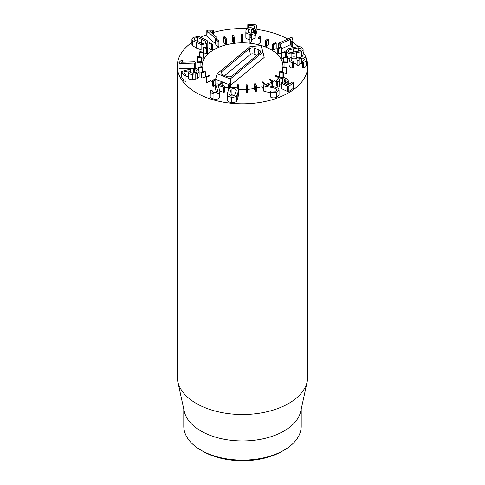 <?xml version="1.0" encoding="UTF-8"?>
<svg xmlns="http://www.w3.org/2000/svg" width="485" height="485" viewBox="0 0 485 485"><rect width="100%" height="100%" fill="white"/><g stroke="black" fill="none" stroke-linecap="round" stroke-linejoin="round"><path stroke-width="0.73" d="M265.459 40.782L267.611 38.952L268.508 39.303L266.356 41.134L265.459 40.782L265.459 46.111L266.356 46.463L266.356 41.134M266.356 46.463L268.508 44.632L268.508 39.303M258.014 38.533L259.487 36.49L260.493 36.733L259.02 38.776L258.014 38.533L258.014 43.862L259.02 44.099L259.02 38.776M259.02 44.099L260.493 42.056L260.493 36.733M249.945 37.193L250.678 35.017L251.745 35.138L251.012 37.309L249.945 37.193L249.945 42.516L251.012 42.638L251.012 37.309M251.012 42.638L251.745 40.461L251.745 35.138M241.566 36.811L241.536 34.599L242.621 34.593L242.658 36.805L241.566 36.811L241.566 42.134L241.536 34.599M241.566 42.134L242.658 42.128L242.658 36.805M233.23 37.406L232.43 35.241L233.491 35.108L234.297 37.278L233.23 37.406L233.23 42.735L232.43 40.57L232.43 35.241M233.23 42.735L234.297 42.601L234.297 37.278M225.27 38.958L223.731 36.927L224.725 36.678L226.265 38.703L225.27 38.958L225.27 44.281L223.731 42.256L223.731 36.927M225.27 44.281L226.265 44.032L226.265 38.703M218.014 41.395L215.801 39.588L216.686 39.224L218.899 41.037L218.014 41.395L218.014 46.724L215.801 44.911L215.801 39.588M218.014 46.724L218.899 46.36L218.899 41.037M211.751 44.626L208.95 43.11L209.696 42.656L212.491 44.171L211.751 44.626L211.751 49.955L208.95 48.439L208.95 43.11M211.751 49.955L212.491 49.494L212.491 44.171M206.731 48.518L203.464 47.354L204.033 46.821L207.301 47.985L206.731 48.518L206.731 53.841L203.542 52.707M203.464 52.307L203.464 47.354M206.731 53.841L207.301 53.308L207.301 47.985M203.173 52.907L199.565 52.15L199.941 51.562L203.542 52.319L203.173 52.907L203.173 58.236L201.366 57.854M199.565 56.848L199.565 52.15M203.173 58.236L203.542 57.648L203.542 52.319M201.208 57.624L197.413 57.297L197.571 56.678L201.366 57.006L200.923 62.929M197.413 61.953L197.413 57.297M201.208 62.953L201.366 57.006M200.923 62.474L197.092 62.589L197.031 61.965L200.863 61.844L200.923 66.821M198.341 67.882L197.092 67.918L197.092 62.589M197.092 67.918L197.031 61.965M202.324 67.251L198.614 67.815L198.341 67.209L202.051 66.645L202.324 71.938M198.614 70.082L198.614 67.815M201.439 72.714L199.111 73.065M198.341 69.755L198.341 67.209M205.361 71.774L201.918 72.756L201.439 72.192L204.882 71.216L205.361 71.774L205.361 77.103L201.918 78.079L201.918 72.756M201.918 78.079L201.439 77.521L201.439 72.192M209.908 75.854L206.877 77.212L206.21 76.715L209.241 75.357L209.908 75.854L209.908 81.183L206.877 82.535L206.877 77.212M206.877 82.535L206.21 82.044L206.21 76.715M215.776 79.322L213.279 81.007L212.454 80.595L214.952 78.916L215.776 79.322L215.776 84.166M215.71 84.693L213.279 86.33L213.279 81.007M213.279 86.33L212.454 85.924L212.454 80.595M222.73 82.044L220.869 83.978L219.917 83.675L221.784 81.741L222.73 82.044L222.73 85.481M220.869 84.93L220.869 83.978M219.917 84.651L219.917 83.675M230.49 83.899L229.338 86.015L228.302 85.827L229.453 83.711L230.49 83.899L230.49 87.827M229.338 88.543L229.338 86.015M228.302 90.398L228.302 85.827M238.735 84.826L238.341 87.027L237.262 86.96L237.656 84.76L238.735 84.826L238.468 91.635M238.341 89.404L238.341 87.027M237.262 88.24L237.262 86.96M247.138 84.772L247.514 86.979L246.435 87.039L246.059 84.833L247.138 84.772M246.435 87.039L246.435 92.362L247.514 92.302L247.514 86.979M246.435 92.362L246.059 84.833M255.346 83.747L256.486 85.863L255.45 86.051L254.31 83.935L255.346 83.747M255.45 86.051L255.45 91.38L256.486 91.192L256.486 85.863M255.45 91.38L254.31 89.264L254.31 83.935M263.04 81.795L264.883 83.741L263.931 84.038L262.088 82.098L263.04 81.795M264.883 84.784L264.883 83.741M263.931 85.16L263.931 84.038M263.634 89.052L262.088 87.427L262.088 82.098M269.89 78.994L272.376 80.68L271.551 81.086L269.066 79.401L269.89 78.994M272.376 82.832L272.376 80.68M271.551 82.45L271.551 81.086M269.066 83.238L269.066 79.401M275.632 75.454L278.651 76.818L277.984 77.315L274.965 75.945L275.632 75.454M278.651 77.952L278.651 76.818M277.984 78.4L277.984 77.315M276.826 82.117L274.965 81.274L274.965 75.945M280.027 71.319L283.464 72.307L282.979 72.871L279.542 71.883L280.027 71.319M283.464 77.303L283.464 72.307M282.979 77.212L282.979 72.871M280.1 77.37L279.542 77.206L279.542 71.883M282.9 66.76L286.605 67.336L286.326 67.942L282.622 67.367L282.9 66.76M286.326 67.942L286.326 73.265L286.605 67.336M282.622 72.065L282.622 67.367M286.326 73.265L283.464 72.823M284.125 61.965L287.957 62.098L287.896 62.723L284.064 62.589L284.125 61.965M287.896 62.723L287.896 68.045L287.957 62.098M284.064 66.942L284.064 62.589M287.896 68.045L286.605 68.003M283.664 57.121L287.459 56.806L287.617 57.43L283.822 57.745L283.664 57.121L283.822 63.068L283.822 57.745M287.617 62.086L287.617 57.43M281.53 52.435L285.138 51.683L285.507 52.271L281.894 53.023L281.53 52.435L281.53 57.757L281.894 58.352L281.894 53.023M285.507 56.969L285.507 52.271M283.664 57.982L281.894 58.352M277.808 48.088L281.082 46.936L281.652 47.469L278.372 48.621L277.808 48.088L277.808 53.411L278.372 53.944L278.372 48.621M281.652 52.41L281.652 47.469M281.53 52.835L278.372 53.944M272.649 44.256L275.462 42.747L276.201 43.207L273.388 44.717L272.649 44.256L272.649 49.585L273.388 50.04L273.388 44.717M273.388 50.04L276.201 48.536L276.201 43.207M235.243 94.084L233.988 93.817L231.139 94.508L231.139 89.185L233.988 88.488L236.322 89.974M236.292 90.343L234.594 95.43L231.727 96.127L229.411 94.642M229.441 94.921L231.139 89.185M231.139 94.508L230.484 95.854M238.432 89.658L237.88 92.805L236.595 95.872C235.522 96.982 233.794 97.424 231.406 97.212C229.047 96.958 227.677 96.206 227.295 94.957L227.847 91.817L229.132 88.743C230.211 87.639 231.933 87.191 234.31 87.403C236.68 87.658 238.056 88.409 238.432 89.658L238.468 95.375M238.432 94.981L237.88 98.134L236.595 101.201L236.595 95.872M236.595 101.201C235.522 102.305 233.794 102.753 231.406 102.535C229.047 102.28 227.677 101.529 227.295 100.286L227.259 94.563L227.295 100.286M212.369 91.617L212.351 90.865C212.066 91.617 212.575 92.205 213.867 92.623L217.468 91.986L217.88 90.98L215.801 84.911L215.861 84.038L217.213 83.85L224.312 85.948L224.797 86.712L223.446 86.93L217.977 85.348L219.996 91.156L219.42 92.556C218.02 93.963 215.898 94.32 213.054 93.623C210.654 92.732 209.75 91.726 210.332 90.604L211.842 90.192L212.291 91.235M219.996 91.241L223.446 92.259L224.797 92.041L224.797 86.712M219.996 91.156L219.996 96.485L219.42 97.879L219.42 92.556M219.42 97.879C218.02 99.292 215.898 99.649 213.054 98.946L213.054 93.623M210.205 96.515L210.332 90.604M213.054 98.946C210.654 98.061 209.75 97.055 210.332 95.927M212.351 91.58L212.351 90.865M216.643 92.562L215.801 90.24L215.861 84.038M215.801 90.24L215.861 89.367M190.55 69.81L189.732 71.531L189.95 72.168L192.333 73.168L196.279 72.332L197.14 71.253L196.928 70.616L193.412 69.082L194.358 68.282C196.255 68.246 197.71 68.9 198.717 70.228L199.111 71.404L197.577 73.32L192.327 74.435C190.399 74.454 189.047 73.878 188.265 72.714L187.938 71.756L188.265 70.895L183.766 71.956L186.01 75.533L186.01 80.862L185.385 81.347L184.124 80.977L181.566 77.036L181.487 71.471L189.205 69.476L190.55 69.81L190.629 72.805M199.111 71.404L199.111 76.733L197.577 78.649L197.577 73.32M197.577 78.649L192.327 79.764C190.399 79.776 189.047 79.2 188.265 78.036L188.265 72.714M188.265 78.036L187.938 71.756M187.938 76.29L186.01 76.709M185.913 75.266L185.385 76.018L184.124 75.654L181.566 71.707L181.566 77.036M190.265 72.538L190.265 70.604M194.424 72.877L194.424 69.47M193.412 73.071L193.327 68.821L193.327 73.09M195.74 62.426L194.703 63.074L180.062 63.535L178.819 62.923L181.111 60.389L181.984 60.043L183.009 60.583L181.481 62.268L194.588 61.856L195.746 62.474L195.746 67.797L194.703 68.403M194.703 68.282L194.703 63.074M193.618 68.44L180.062 68.864L180.062 63.535M180.062 68.864L178.819 68.136M182.845 62.225L183.009 60.637M278.948 47.682L279.142 43.007L290.582 37.709L292.212 37.794L292.904 40.625L292.54 41.201L291.17 41.104L290.709 39.224L280.469 43.959L278.948 43.88L278.699 43.498L278.699 47.772M292.904 45.954L292.54 46.524L291.17 46.433L291.17 41.104M291.17 46.433L290.945 40.764M290.945 46.093L290.739 39.243M290.739 44.571L290.709 39.224M280.469 47.148L280.469 43.959M290.709 44.547L281.652 48.736M249.957 34.253C247.677 34.029 246.313 33.326 245.859 32.155L245.859 37.484L245.937 30.567L246.768 28.967C247.696 27.991 249.229 27.596 251.369 27.778L254.104 28.67L254.837 25.984L248.678 25.341L247.805 24.699L248.975 24.25L256.183 24.905L256.971 25.511L255.783 29.846L254.613 30.355L251.357 28.894L248.678 29.597L248.096 30.761L247.987 31.992L250.254 33.162L254.298 32.149L255.043 33.022C254.158 33.992 252.461 34.405 249.957 34.253L249.957 37.151M249.957 39.576C247.677 39.352 246.313 38.654 245.859 37.484M254.837 25.984L254.716 26.426M247.786 28.227L247.805 24.699M256.971 30.622L256.983 25.396L256.971 30.834L255.783 35.175L254.613 35.678M253.564 32.252L253.564 29.821M248.678 32.737L248.678 29.597M247.944 31.658L247.987 31.992M255.177 37.909L255.189 32.677L255.177 38.109L251.745 39.6M213.254 30.264L212.963 31.046L209.672 31.137L216.886 37.466L216.613 38.327L215.116 38.139L206.828 30.652L206.828 35.981L207.35 30.137L213.254 30.264L213.43 34.435M215.801 43.753L215.116 43.462L215.116 38.139M215.116 43.462L207.053 36.393M212.963 34.023L212.963 31.046M212.357 33.489L212.357 31.143M216.886 37.466L217.092 39.558M205.416 42.674L205.416 41.201L205.779 41.928L205.058 42.971L202.112 43.535L194.297 39.855L193.933 39.127L194.661 38.079L197.601 37.521L205.416 41.201M197.601 41.619L197.601 37.521M206.537 43.668L201.105 44.632L192.642 40.643L191.908 39.23L193.182 37.381L198.607 36.423L207.071 40.413L207.804 41.825L206.537 43.668L206.537 47.712M203.464 50.107L201.105 49.961L201.105 44.632M201.105 49.961L192.642 45.972L192.642 40.643M192.642 45.972L191.908 44.559L191.908 39.23M207.804 41.825L207.804 47.154L207.301 48.324M272.267 82.711L271.915 83.499L266.762 85.402L274.686 86.9L278.299 88.337L279.057 89.773L276.692 92.047C274.152 92.799 272.194 92.744 270.8 91.883L270.945 90.925L275.607 91.138L276.923 89.877L276.468 89.022L273.922 87.991L263.767 85.821L264.161 85.051L270.885 82.571L272.431 83.014L272.431 86.475M279.057 89.773L279.057 95.096L276.692 97.376L276.692 92.047M276.692 97.376C274.152 98.122 272.194 98.067 270.8 97.212L270.8 91.883M270.8 97.212L270.4 96.751L270.4 91.422L270.557 97.049M276.468 90.683L276.468 89.022M270.4 92.641L265.04 91.617L265.04 86.294M263.767 91.15L263.634 85.548L263.634 90.877L265.04 91.617M278.19 78.243L283.41 77.291L287.684 79.382L288.29 80.558L287.084 82.274L284.349 83.165L287.957 84.911L292.091 82.195L293.486 82.086L293.552 82.899L288.872 86.13L287.575 86.215L281.743 83.396L281.585 82.553L285.429 81.692L286.138 80.71L285.768 80.007L282.561 78.431L279.657 78.952L278.887 80.061L279.081 81.474L277.693 81.583L276.826 80.219L278.19 78.243M287.084 84.487L287.084 82.274M293.486 82.086L293.552 88.228L288.872 91.459L287.575 91.538L281.743 88.719L281.585 87.882M293.486 87.415L293.552 88.228M281.312 88.264L281.585 82.553M285.768 81.419L285.768 80.007M282.561 82.304L282.561 78.431M281.312 83.687L279.312 84.554M279.166 80.771L279.081 86.803L277.693 86.912L276.826 85.548L276.826 80.219M279.166 86.1L279.081 86.803M293.613 62.116L292.261 62.692C290.466 62.371 289.43 61.462 289.169 59.958C289.218 58.103 290.782 57.072 293.849 56.872C296.165 56.969 297.596 57.406 298.142 58.188L301.725 56.866C304.519 56.866 306.071 57.77 306.387 59.57C306.314 61.019 305.447 61.922 303.78 62.28L302.325 61.801L304.483 59.655C304.325 58.636 303.398 58.127 301.719 58.133C299.918 58.242 299.021 58.812 299.039 59.849L298.136 60.558L297.129 59.879C296.947 58.721 295.88 58.139 293.928 58.133C292.061 58.212 291.115 58.806 291.073 59.916L293.613 62.116L293.613 67.445L292.261 68.015C290.466 67.7 289.43 66.791 289.169 65.287L289.169 65.038M306.387 59.57L306.387 64.899C306.314 66.348 305.447 67.251 303.78 67.609L303.78 62.28M303.78 67.609L302.325 67.069M302.325 67.13L302.319 61.771L302.319 67.1M302.319 63.474L301.719 63.456L301.719 58.133M301.719 63.456C299.918 63.565 299.021 64.141 299.039 65.178M299.045 59.934L299.045 65.305L298.136 65.881L297.135 65.305L297.129 59.879M297.129 65.202C296.947 64.044 295.88 63.462 293.928 63.456L293.928 58.133M293.928 63.456L293.613 63.474M293.613 67.439L293.613 62.128M292.722 68.052L292.722 62.723M292.261 68.015L292.261 62.692M290.782 52.616L288.332 51.525L288.114 50.864L289.012 49.779L298.493 47.803L300.955 48.9L301.167 49.549L300.27 50.64L290.782 52.616M289.012 52.186L289.012 49.779M298.493 51.155L298.493 47.803M286.538 51.901L286.156 50.743L287.902 48.718L298.178 46.578C300.373 46.572 301.894 47.221 302.749 48.524L303.125 49.67L301.379 51.701L291.103 53.841C288.908 53.847 287.387 53.198 286.538 51.901L286.538 56.884M286.356 56.897L286.156 50.743M301.379 56.89L301.379 51.701M303.125 49.67L303.125 54.999L301.688 56.872M298.59 57.818L297.923 57.97M291.103 57.406L291.103 53.841M289.321 58.994L287.617 58.321M303.125 52.289A65.232 37.66 180 0 1 307.733 66.19A65.232 37.66 180 0 1 267.465 100.983A65.232 37.66 180 0 1 196.376 92.817A65.232 37.66 180 0 1 177.267 66.19A65.232 37.66 180 0 1 191.908 42.419M200.814 37.224A65.232 37.66 180 0 1 206.828 34.659M213.43 32.477A65.232 37.66 180 0 1 247.138 28.627M256.983 29.47A65.232 37.66 180 0 1 287.708 39.043M292.91 42.286A65.232 37.66 180 0 1 298.19 46.578M271.097 49.676A40.443 23.347 180 0 1 282.943 66.19A40.443 23.347 180 0 1 282.931 66.766A40.443 23.347 180 0 0 282.943 66.19A40.443 23.347 180 0 0 254.637 43.917A40.443 23.347 180 0 0 209.344 52.816A40.443 23.347 180 0 0 202.057 66.19A40.443 23.347 180 0 1 227.022 44.62A40.443 23.347 180 0 1 271.097 49.676M282.622 69.137A40.443 23.347 180 0 1 281.749 71.816A40.443 23.347 180 0 0 282.622 69.137M279.542 75.557A40.443 23.347 180 0 1 278.548 76.775A40.443 23.347 180 0 0 279.542 75.557M274.965 80.116A40.443 23.347 180 0 1 272.376 81.929A40.443 23.347 180 0 0 274.965 80.116M262.088 86.621A40.443 23.347 180 0 1 256.486 88.1A40.443 23.347 180 0 0 262.088 86.621M254.31 88.519A40.443 23.347 180 0 1 247.514 89.361A40.443 23.347 180 0 0 254.31 88.519M246.059 89.446A40.443 23.347 180 0 1 238.735 89.44A40.443 23.347 180 0 0 246.059 89.446M228.302 88.052A40.443 23.347 180 0 1 224.919 87.215A40.443 23.347 180 0 0 228.302 88.052M216.098 83.875A40.443 23.347 180 0 1 215.776 83.717A40.443 23.347 180 0 0 216.098 83.875M212.454 81.82A40.443 23.347 180 0 1 209.908 80.013A40.443 23.347 180 0 0 212.454 81.82M206.349 76.654A40.443 23.347 180 0 1 205.361 75.436A40.443 23.347 180 0 0 206.349 76.654M203.197 71.695A40.443 23.347 180 0 1 202.324 68.876A40.443 23.347 180 0 0 203.197 71.695M202.063 66.681A40.443 23.347 180 0 1 202.057 66.19A40.443 23.347 180 0 0 202.063 66.681M200.99 450.201L202.833 451.262A56.096 32.386 0 0 0 282.167 451.262L284.016 450.195A58.709 33.895 180 0 1 200.99 450.201A58.709 33.895 180 0 1 200.984 450.195A58.709 33.895 180 0 1 183.791 426.23L183.791 409.176M301.209 409.176L301.209 426.23A58.709 33.895 180 0 1 284.016 450.195M307.223 381.549L300.748 411.286A58.709 33.895 180 0 1 242.5 440.95A58.709 33.895 180 0 1 184.251 411.286L177.777 381.549A65.232 37.66 0 0 0 196.376 403.484A65.232 37.66 0 0 0 263.652 412.48A65.232 37.66 0 0 0 307.223 381.549A65.232 37.66 0 0 0 307.733 376.851L307.733 66.19M177.267 66.19L177.267 376.851A65.232 37.66 0 0 0 177.777 381.549M221.59 71.725L249.393 48.742A3.759 2.17 180 0 1 254.631 48.209L258.905 49.937A3.759 2.17 180 0 1 260.481 51.986A3.759 2.17 180 0 1 259.833 52.956L232.03 75.939A3.759 2.17 180 0 1 226.798 76.472L222.518 74.745A3.759 2.17 180 0 1 220.942 73.241A3.759 2.17 180 0 1 221.59 71.725L222.051 74.526M257.001 55.302L253.97 54.078A2.607 1.503 0 0 0 250.339 54.453L224.713 75.63M217.189 73.732L249.878 46.718L260.991 45.578L262.967 51.998L230.278 79.013L217.189 73.732L215.589 79.225L221.972 81.801M230.278 79.013L230.563 85.263L264.179 57.479L262.967 51.998M228.962 84.62L222.73 82.104M233.988 93.817L233.988 88.488M230.017 95.624L230.017 92.029M237.88 98.134L237.88 92.805M231.406 102.535L231.406 97.212M223.446 92.259L223.446 86.93M217.729 91.61L217.729 90.198M195.146 79.394L195.146 74.066M192.327 79.764L192.327 74.435M184.124 80.977L184.124 75.654M196.928 71.853L196.928 70.616M195.74 67.754L195.74 62.517M292.54 46.524L292.54 41.201M248.678 27.924L248.678 25.341M255.783 35.175L255.783 29.846M254.613 32.204L254.613 30.355M251.357 33.174L251.357 28.894M248.096 32.228L248.096 30.761M255.043 38.351L255.043 33.022M216.613 39.255L216.613 38.327M194.661 40.128L194.661 38.079M201.675 43.414L201.675 39.23M196.631 48.13L196.631 42.801M271.915 86.378L271.915 83.499M273.922 91.441L273.922 87.991M288.872 91.459L288.872 86.13M287.575 91.538L287.575 86.215M281.743 88.719L281.743 83.396M284.331 82.183L284.331 79.116M279.657 84.275L279.657 78.952M277.693 86.912L277.693 81.583M277.402 86.718L277.402 81.395M303.27 67.676L303.27 62.347M299.045 65.263L299.045 60.019M297.135 65.305L297.135 59.982M293.667 52.174L293.667 48.639M300.955 50.137L300.955 48.9M296.377 57.181L296.377 52.974M250.339 54.453L249.393 48.742M253.97 54.078L254.631 48.209M258.438 54.114L258.905 49.937M215.71 84.42L215.71 89.743M288.29 80.558L288.29 84.814M293.843 82.505L293.843 87.827M279.312 81.128L279.312 86.451M202.833 451.262L200.984 450.195"/></g></svg>
